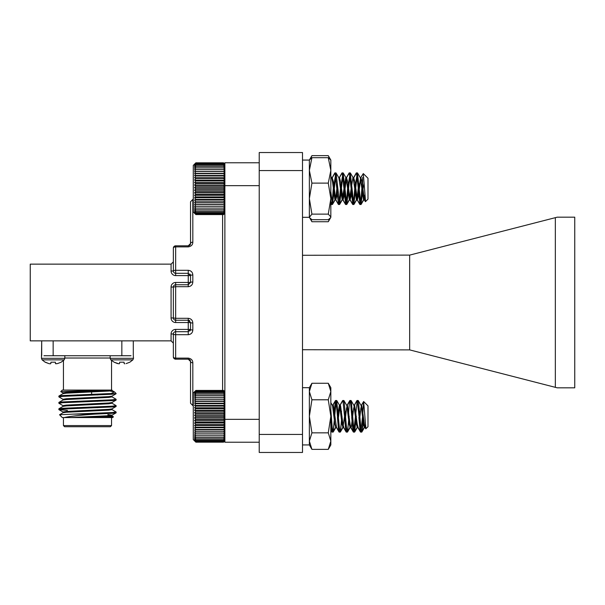 <?xml version="1.0" encoding="UTF-8"?>
<svg xmlns="http://www.w3.org/2000/svg" width="605" height="605" viewBox="0 0 605 605"><rect width="100%" height="100%" fill="white"/><g stroke="black" fill="none" stroke-linecap="round" stroke-linejoin="round"><path stroke-width="0.91" d="M171.071 264.143A2.291 2.291 0 0 0 171.26 264.135A2.291 2.291 0 0 1 171.071 264.143L173.363 261.859L173.363 271.017L171.071 271.017L171.071 264.143L30.25 264.143L30.25 340.857L171.071 340.857L171.071 333.983L173.363 333.983A2.291 0.718 180 0 0 175.654 334.701L175.654 358.115A2.291 1.233 180 0 1 173.363 356.882L173.363 333.983A2.291 2.291 0 0 1 175.654 331.691L188.246 331.691L188.246 334.701L175.654 334.701L175.654 329.407L190.537 329.407L190.537 322.533A2.291 0.454 0 0 0 192.821 322.994C192.594 320.189 191.067 318.623 188.246 318.306L175.654 318.306L175.654 286.694L188.246 286.694C191.067 286.369 192.594 284.811 192.821 282.006A2.291 0.454 -0 0 0 190.537 282.467L190.537 275.593A2.291 0.613 0 0 1 192.821 274.98C192.609 272.197 191.089 270.639 188.246 270.299L175.654 270.299A2.291 0.718 -0 0 0 173.363 271.017L173.363 248.118A2.291 1.233 0 0 1 175.654 246.885L175.654 273.309L188.246 273.309L190.537 275.593A2.291 2.291 0 0 0 189.917 274.035M188.246 334.701C191.089 334.361 192.617 332.795 192.821 330.02A2.291 0.613 0 0 1 190.537 329.407A2.291 2.291 0 0 1 189.917 330.965M192.821 362.803L192.821 405.539L190.537 403.248L190.537 361.465A2.291 1.339 180 0 0 192.821 362.803C192.776 360.187 191.248 358.629 188.246 358.115L188.246 359.173L175.654 359.173A2.291 2.291 0 0 1 173.363 356.882L173.363 343.141A2.291 2.291 0 0 0 173.355 342.959A2.291 2.291 0 0 1 173.363 343.141L173.363 340.857M173.363 261.859A2.291 2.291 0 0 1 173.355 262.041A2.291 2.291 0 0 0 173.363 261.859L173.363 248.118A2.291 2.291 0 0 1 175.654 245.827L188.246 245.827L188.246 246.885C191.256 246.364 192.783 244.806 192.821 242.197A2.291 1.339 0 0 0 190.537 243.535L190.537 201.752L190.537 243.535A2.291 2.291 0 0 1 189.357 245.539M190.537 329.407L188.246 331.691L188.246 322.533L175.654 322.533A4.583 4.583 0 0 1 171.071 317.958L173.363 317.958L173.363 287.042L175.654 286.694L175.654 284.751L188.246 284.751L188.246 286.694M259.227 185.667L224.879 185.667L224.879 419.333L259.227 419.333M224.879 185.667L224.879 175.503L223.585 173.688L224.879 173.408L223.585 171.563L224.879 171.48L223.585 169.634L224.879 169.74L223.585 167.91L224.879 168.205L224.879 162.768L259.227 162.768M259.227 442.232L224.879 442.232L224.879 437.097L224.879 438.353L223.585 438.89L224.879 437.097L223.585 437.445L224.879 435.615L223.585 435.766L224.879 433.921L223.585 433.876L224.879 432.03L224.879 437.097M194.576 429.973L195.869 431.796L194.576 432.03L195.869 433.876L194.576 433.921L195.869 435.766L194.576 435.615L195.869 437.445L194.576 437.097L195.869 438.89L194.576 438.353L195.869 440.085L194.576 439.366L195.869 441.015L194.576 440.13L195.869 441.68L194.576 440.629L195.869 442.073L194.576 440.863L195.869 442.172L193.282 439.593L193.282 393.016L195.869 390.429L194.576 391.775L195.869 390.611L194.576 392.078L195.869 391.072L194.576 392.645L195.869 391.806L194.576 393.477L195.869 392.811L194.576 394.558L195.869 394.074L194.576 395.874L195.869 395.579L194.576 397.417L195.869 397.311L194.576 399.164L195.869 399.255L194.576 401.1L195.869 401.38L194.576 403.202L195.869 403.671L194.576 405.448L195.869 406.106L194.576 407.808L195.869 408.647L194.576 410.266L195.869 411.271L194.576 412.791L195.869 413.949L194.576 415.355L195.869 416.656L194.576 417.926L195.869 419.363L194.576 420.483L195.869 422.025L194.576 422.993L195.869 424.634L194.576 425.428L195.869 427.153L194.576 427.765L195.869 429.542L194.576 429.973L224.879 429.973L223.585 429.542L224.879 427.765L224.879 432.03L223.585 431.796L224.879 429.973L224.879 419.333M189.894 320.945A2.291 2.291 0 0 0 188.246 320.249L190.537 322.533L188.246 322.533L188.246 320.249L175.654 320.249L175.654 318.306L173.363 317.958A2.291 2.291 0 0 0 175.654 320.249L175.654 322.533M188.246 359.173L189.947 359.93L188.246 359.173L190.537 361.465A2.291 2.291 0 0 0 189.357 359.461M171.071 340.857A2.291 2.291 0 0 1 171.26 340.865A2.291 2.291 0 0 0 171.071 340.857L173.363 343.141M171.071 287.042A4.583 4.583 0 0 1 175.654 282.467L175.654 284.751A2.291 2.291 0 0 0 173.363 287.042L171.071 287.042L171.071 317.958M175.654 282.467L190.537 282.467L188.246 284.751L188.246 275.593L175.654 275.593L175.654 273.309A2.291 2.291 0 0 1 173.363 271.017A2.291 2.291 0 0 0 175.654 273.309M190.537 243.535L188.246 245.827L189.947 245.07M82.946 408.171L82.227 408.201M121.839 340.857L121.839 355.732L119.487 355.732L131.035 355.732M119.487 355.74L53.149 355.732M94.872 414.13C79.951 415.196 69.696 416.338 64.1 417.563L62.307 417.563L59.555 414.75L72.933 414.13L94.872 414.13L112.28 413.321L116.062 412.86L114.027 412.391M67.405 410.402L58.935 409.676L62.708 409.078L112.28 406.961L116.062 406.499L114.027 406.031M63.071 405.713L58.874 403.248L62.708 402.718L112.28 400.601L116.062 400.139L114.027 399.671M63.071 399.353L58.874 396.888L62.708 396.358L112.28 394.241L115.646 393.522M116.115 393.711L111.07 393.522L114.458 391.919L106.76 390.399M72.933 414.13L112.28 412.527L116.115 411.997L111.917 409.532M60.961 409.214L58.935 408.746L62.708 408.284L112.28 406.167L116.115 405.637L111.917 403.172M60.961 402.854L58.935 402.386L62.708 401.924L112.28 399.807L116.115 399.277L111.917 396.812M60.961 396.494L58.935 396.025L62.708 395.564L111.07 393.522M64.1 417.563L97.367 417.563L113.438 416.807L111.917 415.892M113.438 416.807L112.681 417.563L97.367 417.563M63.449 417.563L63.449 425.58L111.539 425.58L111.539 417.563M111.539 425.58L110.39 426.722L64.599 426.722L63.449 425.58M105.883 390.081L60.765 391.624L62.307 390.081L111.986 390.081L111.539 390.081L111.539 360.542M133.289 340.857L133.289 355.717M45.458 362.198L48.869 363.613L45.148 362.198L42.116 359.869L41.473 358.326L41.7 340.857L41.7 355.717M60.765 391.624L63.071 392.993M55.501 355.74L43.953 355.732M76.797 408.405L69.068 408.738M70.339 417.563L108.703 415.703L111.986 415.174L107.871 414.584M63.003 412.791L63.003 411.997L66.285 411.468L108.703 409.343L111.917 408.897L116.062 406.499M97.723 407.657L91.62 407.384M63.003 406.431L63.003 405.637L66.285 405.108L108.703 402.983L111.917 402.537L116.062 400.139M97.723 401.296L91.62 401.024M63.003 400.071L63.003 399.277L66.285 398.748L108.703 396.623L111.917 396.177L116.062 393.779M97.723 394.936L91.62 394.664M63.003 393.711L63.003 392.917L66.285 392.388L110.617 390.081M87.498 417.563L108.703 416.505L111.986 415.975L111.986 415.174M110.201 415.575L107.871 415.378M59.555 414.75L63.071 412.716L66.285 412.262L108.703 410.145L111.986 409.608L111.986 408.814M83.377 407.861L77.266 407.589M58.935 408.746L63.071 406.348L66.285 405.902L108.703 403.777L111.986 403.248L111.986 402.454M83.377 401.501L77.266 401.228M58.935 402.386L63.071 399.988L66.285 399.542L108.703 397.417L111.986 396.888L111.986 396.094M83.377 395.141L77.266 394.868M58.935 396.025L63.071 393.628L66.285 393.182L108.703 391.057L111.986 390.527L111.986 390.081M133.516 358.326L110.163 358.326L110.806 359.869L132.873 359.869L133.516 358.326L133.289 355.732M126.12 363.613L129.841 362.198L132.873 359.869M124.759 363.832L124.176 363.613L124.759 363.832L124.176 363.613L124.055 362.198L119.631 362.198L119.503 363.613L118.92 363.832L119.503 363.613M117.559 363.613L114.156 362.198L118.92 363.832M110.806 359.869L114.156 362.198M57.43 363.613L55.486 363.613L57.43 363.613L61.15 362.198L64.183 359.869L64.826 358.326L64.826 355.74M42.116 359.869L64.183 359.869M50.812 363.613L50.23 363.832L50.812 363.613L50.933 362.198L55.358 362.198L55.486 363.613L56.068 363.832M48.869 363.613L50.23 363.832M55.486 363.613L55.358 362.198M302.5 349.728L409.653 349.887L409.653 255.113L557.22 217.18L574.75 217.18L574.75 387.82L557.22 387.82L409.653 349.887M409.653 255.113L302.5 255.272M302.5 434.435L302.5 452.464L259.227 452.464L259.227 434.435L302.5 434.435L302.5 170.565L259.227 170.565L259.227 434.435M259.227 170.565L259.227 152.536L302.5 152.536L302.5 170.565M555.337 387.336L555.337 217.664M311.923 383.26L309.367 391.526L309.367 387.692L311.923 383.26L328.281 383.26L330.837 387.692L330.837 444.932L328.281 449.364L311.923 449.364L309.367 441.098L309.367 416.316L311.923 432.84L309.367 441.098L309.367 444.932L311.923 449.364M309.367 391.526L311.923 399.792L309.367 416.316L309.367 391.526M328.281 383.26L330.837 391.526L328.281 399.792L311.923 399.792M328.281 399.792L330.837 416.316L328.281 432.84L311.923 432.84M328.281 432.84L330.837 441.098L328.281 449.364M362.629 425.194L362.032 430.533L361.669 431.97L361.162 431.388M359.801 417.435L359.453 412.338M358.047 400.563L357.585 401.221M356.148 416.3L354.878 430.533L354.515 431.97L354.008 431.388M352.647 417.435L352.299 412.338M350.892 400.563L350.431 401.221M348.987 416.3L347.716 430.533L347.361 431.97L346.854 431.388M345.493 417.435L345.137 412.338M343.738 400.563L343.277 401.221M341.833 416.3L340.562 430.533L340.207 431.97L339.7 431.388M338.339 417.435L337.983 412.338M336.584 400.563L336.123 401.221M334.754 415.166L333.408 430.533L333.052 431.97L332.538 431.388M331.177 417.435L330.837 412.436M360.731 432.046L359.945 429.361L358.909 417.435M357.585 402.264L356.897 400.639L354.008 405.66M353.577 432.046L352.791 429.361L351.755 417.435M350.431 402.264L349.743 400.639L346.854 405.66M346.423 432.046L345.629 429.361L344.593 417.435M343.277 402.264L342.581 400.639L339.7 405.66M339.261 432.046L338.475 429.361L337.439 417.435M336.123 402.264L335.586 400.502L335.178 401.417M332.107 432.046L330.837 424.468M365.896 428.832L365.601 428.143M363.628 401.501L361.162 405.66M361.669 431.97L364.202 427.455L364.989 427.455M359.37 411.264L358.939 415.166M357.495 426.638L357.048 427.455L357.948 427.455L357.585 426.948M347.361 431.97L349.894 427.455L350.681 427.455M340.207 431.97L342.74 427.455L343.527 427.455M333.052 431.97L335.586 427.455L336.372 427.455M365.775 428.794L364.739 426.948M359.839 415.166L359.325 420.293M356.254 417.435L355.748 412.315M352.571 416.3L352.171 420.293M350.87 427.425L350.431 426.948M349.1 417.435L348.586 412.315M345.523 415.166L345.009 420.293M343.716 427.425L342.952 425.519L341.432 412.315M338.369 415.166L337.855 420.293M339.004 431.97L336.123 426.948M334.792 417.435L334.278 412.315M332.984 405.176L332.538 405.66M331.215 415.166L330.837 419.031M302.5 387.692L309.367 387.692L309.367 444.932L302.5 444.932L309.367 444.932L310.985 447.73M362.198 184.707L362.629 188.7L362.032 196.595L360.966 204.384L360.474 203.673M359.12 189.66L358.742 184.669M357.336 172.939L356.065 180.797L353.812 204.384L352.488 196.595L351.588 184.669M350.182 172.939L348.911 180.797L346.657 204.384L345.334 196.595L344.434 184.669M343.027 172.939L341.757 180.797L340.562 196.595L339.496 204.384L339.012 203.673M337.658 189.66L337.28 184.669M335.873 172.939L334.603 180.797L333.408 196.595L332.342 204.384L331.858 203.673M360.02 204.452L358.228 189.66M356.897 174.626L356.239 173.015L353.32 178.127M352.866 204.452L351.074 189.66M349.743 174.626L349.085 173.015L346.166 178.127M345.712 204.452L343.912 189.66M342.589 174.626L341.923 173.015L339.012 178.127M338.558 204.452L336.758 189.66M335.435 174.626L334.769 173.015L331.767 178.422M331.396 204.452L330.837 203.061M362.629 177.424L361.132 198.523L360.104 204.498L356.519 172.901L353.411 178.414M365.465 201.662L364.709 195.657M365.057 198.894L364.399 199.71L362.032 181.765L360.822 177.689L363.295 173.567L367.991 178.263L367.991 199.128L365.564 201.563L363.295 173.567L360.656 177.711L357.26 199.847L355.044 184.707M360.966 204.384L363.522 199.847L364.414 199.847L362.781 190.144M358.682 183.791L357.555 194.273L356.368 199.847L357.26 199.847M346.657 204.384L349.214 199.847L350.106 199.847L349.743 199.272M339.496 204.384L342.052 199.847L342.952 199.847L340.736 184.707M332.342 204.384L335.087 199.688L333.211 189.66M331.858 178.762L331.51 177.711M364.928 198.727L364.414 199.847M351.997 187.732L350.106 199.847M348.42 189.66L347.89 184.707M344.842 187.732L342.952 199.847M337.582 188.7L335.798 199.847M338.346 204.384L335.435 199.272M334.104 189.66L333.574 184.707M223.585 214.057L224.879 212.499L223.585 213.376L224.879 211.727L223.585 212.431L224.879 210.706L223.585 211.228L224.879 209.436L223.585 209.769L224.879 207.946L223.585 208.09L224.879 206.245L223.585 206.192L224.879 204.346L223.585 204.104L224.879 202.274L223.585 201.843L224.879 200.058L223.585 199.446L224.879 197.722L223.585 196.92L224.879 195.279L223.585 194.311L224.879 192.768L223.585 191.641L224.879 190.212L223.585 188.941L224.879 187.641L223.585 186.234L224.879 185.077L223.585 183.557L224.879 182.559L223.585 180.933L224.879 180.101L223.585 178.392L224.879 177.741L223.585 175.972L224.879 175.503L224.879 177.741L194.576 177.741L195.869 178.392L194.576 180.101L195.869 180.933L194.576 182.559L195.869 183.557L194.576 185.077L195.869 186.234L194.576 187.641L195.869 188.941L194.576 190.212L195.869 191.641L194.576 192.768L195.869 194.311L194.576 195.279L195.869 196.92L194.576 197.722L195.869 199.446L194.576 200.058L195.869 201.843L194.576 202.274L195.869 204.104L194.576 204.346L195.869 206.192L194.576 206.245L195.869 208.09L194.576 207.946L195.869 209.769L194.576 209.436L195.869 211.228L194.576 210.706L195.869 212.431L194.576 211.727L195.869 213.376L194.576 212.499L195.869 214.057L194.576 213.013L195.869 214.457L194.576 213.255L195.869 214.571L223.585 214.571L224.879 213.013L223.585 214.057L195.869 214.057M224.879 168.205L223.585 166.413L224.879 166.904L224.879 175.503L194.576 175.503L195.869 175.972L194.576 177.741M224.879 166.904L223.585 165.157L224.879 165.831L223.585 164.167L224.879 165.014L223.585 162.995L224.879 164.167L223.585 162.821L224.879 164.114M362.629 179.178L362.629 191.021L360.996 204.498L357.419 172.901L353.842 204.498L350.265 172.901L346.831 204.369L343.111 172.901L339.67 204.369L336.093 173.022L332.516 204.369L330.837 191.883M355.112 183.791L353.978 198.523L352.942 204.498L349.365 172.901L346.514 177.689L344.139 195.634L343.103 199.847L340.562 181.765L339.526 177.545L339.095 178.414M347.951 183.791L346.824 198.523L345.788 204.498L342.211 172.901L339.36 177.689M340.796 183.791L339.67 198.523L338.634 204.498L335.057 172.901L331.941 178.414M333.642 183.791L332.516 198.523L331.479 204.498L330.837 201.934M362.629 191.021L364.127 182.96M364.777 195.067L363.522 199.726L360.308 177.726L357.563 173.022M358.841 183.716L357.555 195.634L356.368 199.726L353.154 177.726L350.408 173.022M352.942 177.545L349.365 199.847L345.999 177.726L343.247 173.022M345.788 177.545L342.211 199.847L338.838 177.726L336.093 173.022M337.378 183.716L336.093 195.634L334.898 199.726L332.516 181.765L331.684 177.726L330.837 176.274M360.822 177.689L358.455 195.634L357.419 199.847L354.878 181.765L353.668 177.689M352.072 188.7L351.293 195.634L350.091 199.71L347.716 181.765L346.514 177.689M337.756 188.7L336.985 195.634L335.79 199.726L333.408 181.765L332.205 177.689M195.869 214.571L193.282 211.984L193.282 165.407L195.869 162.821L194.576 164.167L195.869 162.995L194.576 164.454L195.869 163.441L194.576 165.014L195.869 164.167L194.576 165.831L195.869 165.157L194.576 166.904L195.869 166.413L194.576 168.205L195.869 167.91L194.576 169.74L195.869 169.634L194.576 171.48L195.869 171.563L194.576 173.408L195.869 173.688L194.576 175.503M223.585 214.571L224.879 213.255M223.585 214.457L195.869 214.457M195.869 213.376L223.585 213.376M195.869 212.431L223.585 212.431M195.869 211.228L223.585 211.228M195.869 209.769L223.585 209.769M195.869 208.09L223.585 208.09M194.576 206.245L224.879 206.245M195.869 206.192L223.585 206.192M194.576 204.346L224.879 204.346M195.869 204.104L223.585 204.104M194.576 202.274L224.879 202.274M195.869 201.843L223.585 201.843M194.576 200.058L224.879 200.058M195.869 199.446L223.585 199.446M194.576 197.722L224.879 197.722M195.869 196.92L223.585 196.92M194.576 195.279L224.879 195.279M195.869 194.311L223.585 194.311M194.576 192.768L224.879 192.768M195.869 191.641L223.585 191.641M194.576 190.212L224.879 190.212M195.869 188.941L223.585 188.941M194.576 187.641L224.879 187.641M195.869 186.234L223.585 186.234M194.576 185.077L224.879 185.077M195.869 183.557L223.585 183.557M194.576 182.559L224.879 182.559M195.869 180.933L223.585 180.933M194.576 180.101L224.879 180.101M195.869 178.392L223.585 178.392M195.869 175.972L223.585 175.972M195.869 173.688L223.585 173.688M194.576 173.408L224.879 173.408M195.869 171.563L223.585 171.563M194.576 171.48L224.879 171.48M195.869 169.634L223.585 169.634M195.869 167.91L223.585 167.91M195.869 166.413L223.585 166.413M195.869 165.157L223.585 165.157M195.869 164.167L223.585 164.167M195.869 163.441L223.585 163.441M195.869 162.995L223.585 162.995M195.869 162.821L223.585 162.821M194.576 427.765L224.879 427.765L223.585 427.153L224.879 425.428L223.585 424.634L224.879 422.993L223.585 422.025L224.879 420.483L223.585 419.363L224.879 417.926L223.585 416.656L224.879 415.355L223.585 413.949L224.879 412.791L223.585 411.271L224.879 410.266L223.585 408.647L224.879 407.808L223.585 406.106L224.879 405.448L223.585 403.671L224.879 403.202L223.585 401.38L224.879 401.1L223.585 399.255L224.879 399.164L223.585 397.311L224.879 397.417L223.585 395.579L224.879 395.874L223.585 394.074L224.879 394.558L223.585 392.811L224.879 393.477L223.585 391.806L224.879 392.645L223.585 391.072L224.879 392.078L223.585 390.611L224.879 391.775L223.585 390.429L224.879 391.722M195.869 442.172L223.585 442.172L224.879 440.886M223.585 442.172L224.879 440.863L223.585 442.073L224.879 440.629L223.585 441.68L224.879 440.13L223.585 441.015L224.879 439.366L223.585 440.085L224.879 438.353M363.756 401.637L367.991 405.872L367.991 426.737L365.904 428.658L363.658 401.675L362.629 415.938L362.629 427.319L361.729 432.099L360.837 427.629L358.455 401.1L358.152 400.502L357.684 401.712M356.337 416.3L354.575 432.099L353.683 427.629L351.293 401.1L350.991 400.502L350.529 401.712M349.183 416.3L347.414 432.099L346.529 427.629L344.139 401.1L343.837 400.502L343.375 401.712M342.029 416.3L340.26 432.099L339.367 427.629L336.683 400.502L335.79 404.979L333.105 432.099L332.213 427.629L330.837 409.842M362.629 415.938L360.83 432.099L357.252 400.502L353.675 432.099L352.791 427.629L350.401 401.1L349.947 400.631L349.214 404.979L348.291 416.3M346.952 430.896L346.37 431.97L345.629 427.629L342.944 400.502L340.048 405.335L337.938 421.337M341.515 411.271L341.137 416.3M339.798 430.896L339.216 431.97L338.475 427.629L336.093 401.1L335.639 400.631L334.898 404.979L333.975 416.3M332.637 430.896L332.062 431.97L330.837 422.003M362.629 427.319L363.938 420.399M364.838 426.601L364.407 427.455L363.522 424.294L361.132 405.569L358.289 400.616M359.567 411.324L359.022 416.3M357.684 426.601L357.252 427.455L356.368 424.294L353.978 405.569L351.134 400.616M352.412 411.324L351.868 416.3M350.529 426.601L350.098 427.455L349.214 424.294L346.824 405.569L343.973 400.616M345.258 411.324L342.944 427.455L342.052 424.294L339.67 405.569L336.819 400.616M339.367 405.153L337.552 416.3M336.214 426.601L335.79 427.455L334.898 424.294L332.516 405.569L330.837 402.635M330.95 411.324L330.837 412.277M365.904 428.658L364.414 424.294L361.729 405.153L360.837 408.307L359.408 421.337M357.252 427.455L358.152 427.455L357.26 424.294L354.568 405.153L353.683 408.307L351.293 427.032L350.779 427.266L350.106 424.294L347.414 405.153L346.529 408.307L345.092 421.337M343.837 427.455L342.952 424.294L340.562 405.569L340.048 405.335M339.216 431.97L336.471 427.266L333.408 405.569L333.105 405.153L332.637 406M331.298 416.3L330.837 420.861M194.576 433.921L224.879 433.921M195.869 433.876L223.585 433.876M223.585 435.766L195.869 435.766M195.869 437.445L223.585 437.445M194.576 432.03L224.879 432.03M195.869 431.796L223.585 431.796M195.869 429.542L223.585 429.542M195.869 427.153L223.585 427.153M194.576 425.428L224.879 425.428M195.869 424.634L223.585 424.634M194.576 422.993L224.879 422.993M195.869 422.025L223.585 422.025M194.576 420.483L224.879 420.483M195.869 419.363L223.585 419.363M194.576 417.926L224.879 417.926M195.869 416.656L223.585 416.656M194.576 415.355L224.879 415.355M195.869 413.949L223.585 413.949M194.576 412.791L224.879 412.791M195.869 411.271L223.585 411.271M194.576 410.266L224.879 410.266M195.869 408.647L223.585 408.647M194.576 407.808L224.879 407.808M195.869 406.106L223.585 406.106M194.576 405.448L224.879 405.448M195.869 403.671L223.585 403.671M194.576 403.202L224.879 403.202M195.869 401.38L223.585 401.38M194.576 401.1L224.879 401.1M195.869 399.255L223.585 399.255M194.576 399.164L224.879 399.164M195.869 397.311L223.585 397.311M195.869 395.579L223.585 395.579M195.869 394.074L223.585 394.074M195.869 392.811L223.585 392.811M195.869 391.806L223.585 391.806M195.869 391.072L223.585 391.072M195.869 390.611L223.585 390.611M195.869 390.429L223.585 390.429M195.869 442.073L223.585 442.073M195.869 441.68L223.585 441.68M195.869 441.015L223.585 441.015M195.869 440.085L223.585 440.085M195.869 438.89L223.585 438.89M329.846 218.594L328.281 221.732L311.923 221.732L310.357 218.594M311.741 221.422L309.367 217.308L309.367 170.406L311.923 183.118L309.367 198.614L311.923 214.117L309.367 217.308L309.367 160.068L311.923 157.686L309.367 170.406L309.367 160.068L311.923 155.644L310.471 158.684M330.837 160.068L328.281 157.686L330.837 170.406L330.837 160.068L328.281 155.644L311.923 155.644M328.281 155.644L329.733 158.684M311.923 183.118L328.281 183.118L330.837 170.406L330.837 217.308L328.462 221.422M328.281 183.118L330.837 198.614L328.281 214.117L330.837 216.9L330.595 217.724L328.281 219.683L311.923 219.683L309.609 217.724M328.281 157.686L311.923 157.686M328.281 214.117L311.923 214.117M222.595 390.429L222.595 214.571M192.821 322.994L192.821 330.02M173.363 356.882A2.291 2.291 0 0 0 175.654 359.173L175.654 358.115L188.246 358.115M193.282 199.461L192.821 199.461L192.821 242.197M188.246 246.885L175.654 246.885L175.654 245.827A2.291 2.291 0 0 0 173.363 248.118M192.821 274.98L192.821 282.006M171.071 271.017A4.583 4.583 0 0 0 175.654 275.593M175.654 329.407A4.583 4.583 0 0 0 171.071 333.983M175.654 331.691A2.291 2.291 0 0 0 173.363 333.983M188.246 320.249L188.246 318.306M173.363 317.958A2.291 2.291 0 0 0 175.654 320.249M175.654 284.751A2.291 2.291 0 0 0 173.363 287.042M188.246 270.299L188.246 275.593L190.537 275.593M110.163 358.024L64.826 358.024M53.149 340.857L53.149 355.717M41.473 355.732L41.473 358.326L64.826 358.326M192.821 405.539L193.282 405.539M192.821 199.461L190.537 201.752M83.377 394.642L83.377 395.436M83.377 401.002L83.377 401.796M83.377 407.362L83.377 408.156M91.62 391.957L91.62 395.163M91.62 400.729L91.62 401.523M91.62 407.089L91.62 407.883M63.449 390.081L63.449 360.542M116.115 412.791L116.115 411.997M116.115 406.431L116.115 405.637M116.115 400.071L116.115 399.277M58.874 409.608L58.874 408.814M58.874 403.248L58.874 402.454M58.874 396.888L58.874 396.094M114.716 392.116L116.115 393.522M67.117 410.689L67.117 411.408M107.871 412.776L107.871 413.57M116.062 412.86L111.917 415.257M58.935 409.676L63.071 412.073M111.917 390.452L114.458 391.919M110.163 358.326L110.163 355.74M332.009 432.099L332.901 432.099M339.163 432.099L340.055 432.099M346.317 432.099L347.209 432.099M353.471 432.099L354.364 432.099M360.625 432.099L361.525 432.099M335.586 400.502L336.478 400.502M342.74 400.502L343.632 400.502M349.894 400.502L350.787 400.502M357.048 400.502L357.948 400.502M357.26 427.281L354.515 431.97M360.474 431.97L357.729 427.266M353.32 431.97L350.575 427.266M346.158 431.97L343.413 427.266M335.427 400.639L332.682 405.335M331.85 431.97L330.837 430.231M331.321 204.498L332.221 204.498M338.482 204.498L339.367 204.498M345.629 204.498L346.521 204.498M352.783 204.498L353.683 204.498M359.945 204.498L360.837 204.498M334.898 172.901L335.798 172.901M342.052 172.901L342.944 172.901M349.206 172.901L350.106 172.901M356.368 172.901L357.26 172.901M335.707 199.847L334.898 199.847M356.549 199.688L353.812 204.384M359.816 204.384L357.071 199.688M352.662 204.384L349.917 199.688M345.508 204.384L342.763 199.688M331.192 204.384L330.837 203.772M365.359 201.624L364.233 199.688M331.479 204.498L332.379 204.498M338.634 204.498L339.526 204.498M345.788 204.498L346.688 204.498M352.949 204.498L353.842 204.498M360.104 204.498L360.996 204.498M335.064 172.901L335.949 172.901M342.211 172.901L343.111 172.901M349.365 172.901L350.265 172.901M356.526 172.901L357.419 172.901M364.573 199.847L363.681 199.847M357.419 199.847L356.526 199.847M350.265 199.847L349.365 199.847M343.111 199.847L342.211 199.847M335.866 199.847L335.057 199.847M363.885 199.673L361.14 204.369M356.731 199.673L353.986 204.369M349.577 199.673L346.831 204.369M342.415 199.673L339.67 204.369M335.261 199.673L332.516 204.369M359.975 204.392L357.245 199.71M352.821 204.392L350.091 199.71M345.667 204.392L342.937 199.71M338.513 204.392L335.783 199.71M331.358 204.392L330.837 203.499M365.465 201.533L364.399 199.71M332.205 432.099L333.105 432.099M339.367 432.099L340.26 432.099M346.521 432.099L347.414 432.099M353.675 432.099L354.568 432.099M360.83 432.099L361.729 432.099M335.79 400.502L336.683 400.502M342.944 400.502L343.837 400.502M350.098 400.502L350.991 400.502M357.252 400.502L358.152 400.502M365.201 427.455L364.407 427.455M350.885 427.455L350.098 427.455M343.731 427.455L342.944 427.455M336.577 427.455L335.79 427.455M364.596 427.296L361.866 431.985M357.442 427.296L354.712 431.985M350.287 427.296L347.55 431.985M343.133 427.296L340.396 431.985M335.979 427.296L333.242 431.985M360.678 431.97L357.933 427.266M357.101 400.631L354.356 405.335M353.524 431.97L350.779 427.266M349.947 400.631L347.202 405.335M346.37 431.97L343.625 427.266M335.639 400.631L332.886 405.335M332.062 431.97L330.837 429.875M363.658 401.675L361.51 405.335M309.367 387.692L310.985 384.893M330.837 217.308L330.595 217.724M309.367 217.308L302.5 217.308L309.367 217.308M309.367 160.068L302.5 160.068"/></g></svg>
